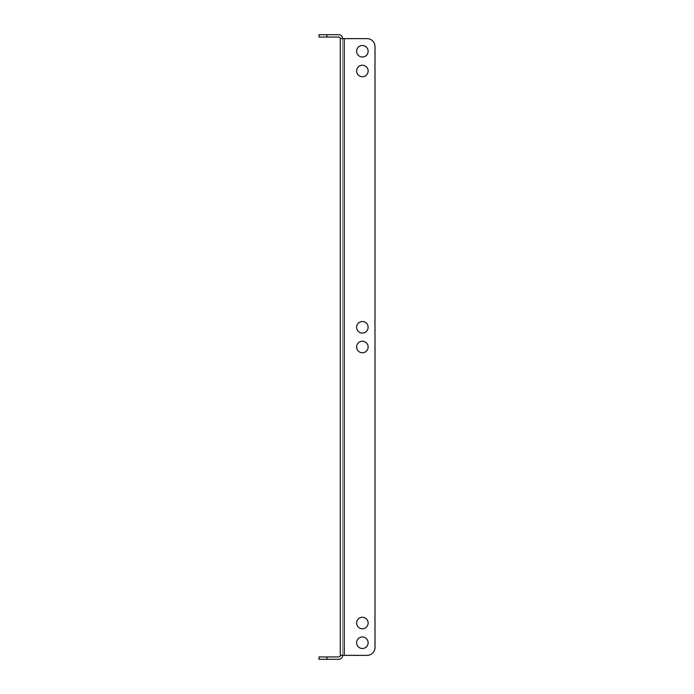 <?xml version="1.0" encoding="UTF-8"?>
<svg xmlns="http://www.w3.org/2000/svg" width="694" height="694" viewBox="0 0 694 694"><rect width="100%" height="100%" fill="white"/><g stroke="black" fill="none" stroke-linecap="round" stroke-linejoin="round"><path stroke-width="0.52" stroke-dasharray="3.47 2.6" d="M356.621 347A5.76 5.76 0 0 1 362.381 341.24A5.76 5.76 0 0 1 368.132 347A5.76 5.76 0 0 0 362.381 341.24A5.76 5.76 0 0 0 356.621 347A5.76 5.76 0 0 1 362.381 341.24A5.76 5.76 0 0 1 368.132 347A5.76 5.76 0 0 1 362.381 352.76A5.76 5.76 0 0 1 356.621 347A5.76 5.76 0 0 0 362.381 352.76A5.76 5.76 0 0 0 368.132 347A5.76 5.76 0 0 1 362.381 352.76A5.76 5.76 0 0 1 356.621 347M356.621 327.282A5.76 5.76 0 0 1 362.381 321.53A5.76 5.76 0 0 1 368.132 327.282A5.76 5.76 0 0 0 362.381 321.53A5.76 5.76 0 0 0 356.621 327.282A5.76 5.76 0 0 1 362.381 321.53A5.76 5.76 0 0 1 368.132 327.282A5.76 5.76 0 0 1 362.381 333.042A5.76 5.76 0 0 1 356.621 327.282A5.76 5.76 0 0 0 362.381 333.042A5.76 5.76 0 0 0 368.132 327.282A5.76 5.76 0 0 1 362.381 333.042A5.76 5.76 0 0 1 356.621 327.282M356.621 642.739A5.76 5.76 0 0 1 362.381 636.979A5.76 5.76 0 0 1 368.132 642.739A5.76 5.76 0 0 0 362.381 636.979A5.76 5.76 0 0 0 356.621 642.739A5.76 5.76 0 0 1 362.381 636.979A5.76 5.76 0 0 1 368.132 642.739A5.76 5.76 0 0 1 362.381 648.5A5.76 5.76 0 0 1 356.621 642.739A5.76 5.76 0 0 0 362.381 648.5A5.76 5.76 0 0 0 368.132 642.739A5.76 5.76 0 0 1 362.381 648.5A5.76 5.76 0 0 1 356.621 642.739M356.621 623.021A5.76 5.76 0 0 1 362.381 617.27A5.76 5.76 0 0 1 368.132 623.021A5.76 5.76 0 0 0 362.381 617.27A5.76 5.76 0 0 0 356.621 623.021A5.76 5.76 0 0 1 362.381 617.27A5.76 5.76 0 0 1 368.132 623.021A5.76 5.76 0 0 1 362.381 628.781A5.76 5.76 0 0 1 356.621 623.021A5.76 5.76 0 0 0 362.381 628.781A5.76 5.76 0 0 0 368.132 623.021A5.76 5.76 0 0 1 362.381 628.781A5.76 5.76 0 0 1 356.621 623.021M356.621 70.979A5.76 5.76 0 0 1 362.381 65.219A5.76 5.76 0 0 1 368.132 70.979A5.76 5.76 0 0 0 362.381 65.219A5.76 5.76 0 0 0 356.621 70.979A5.76 5.76 0 0 1 362.381 65.219A5.76 5.76 0 0 1 368.132 70.979A5.76 5.76 0 0 1 362.381 76.73A5.76 5.76 0 0 1 356.621 70.979A5.76 5.76 0 0 0 362.381 76.73A5.76 5.76 0 0 0 368.132 70.979A5.76 5.76 0 0 1 362.381 76.73A5.76 5.76 0 0 1 356.621 70.979M356.621 51.261A5.76 5.76 0 0 1 362.381 45.5A5.76 5.76 0 0 1 368.132 51.261A5.76 5.76 0 0 0 362.381 45.5A5.76 5.76 0 0 0 356.621 51.261A5.76 5.76 0 0 1 362.381 45.5A5.76 5.76 0 0 1 368.132 51.261A5.76 5.76 0 0 1 362.381 57.021A5.76 5.76 0 0 1 356.621 51.261A5.76 5.76 0 0 0 362.381 57.021A5.76 5.76 0 0 0 368.132 51.261A5.76 5.76 0 0 1 362.381 57.021A5.76 5.76 0 0 1 356.621 51.261M340.294 655.353L340.294 38.647L342.663 38.647L342.663 655.353L342.663 38.647L344.241 38.647L340.294 38.647L367.109 38.647L344.241 38.647L344.241 655.353L342.663 655.353L367.109 655.353L344.241 655.353L344.241 38.647L344.241 655.353L340.294 655.353L342.663 655.353A3.947 3.947 0 0 1 338.715 659.3L326.891 659.3L326.891 656.932L338.715 656.932A1.579 1.579 0 0 0 340.294 655.353L342.663 655.353M367.109 38.647A7.886 7.886 0 0 1 374.994 46.533L374.994 647.467L374.994 46.533A7.886 7.886 0 0 0 367.109 38.647A7.886 7.886 0 0 1 374.994 46.533M374.994 647.467A7.886 7.886 0 0 1 367.109 655.353A7.886 7.886 0 0 0 374.994 647.467A7.886 7.886 0 0 1 367.109 655.353L344.241 655.353M326.891 656.932L319.006 656.932L319.006 659.3L326.891 659.3M342.663 38.647A3.947 3.947 0 0 0 338.715 34.7L319.006 34.7L319.006 37.068L338.715 37.068A1.579 1.579 0 0 1 340.294 38.647M326.891 37.068L326.891 34.7"/><path stroke-width="1.04" d="M356.621 347A5.76 5.76 0 0 1 362.381 341.24A5.76 5.76 0 0 1 368.132 347A5.76 5.76 0 0 1 362.381 352.76A5.76 5.76 0 0 1 356.621 347M356.621 327.282A5.76 5.76 0 0 1 362.381 321.53A5.76 5.76 0 0 1 368.132 327.282A5.76 5.76 0 0 1 362.381 333.042A5.76 5.76 0 0 1 356.621 327.282M356.621 642.739A5.76 5.76 0 0 1 362.381 636.979A5.76 5.76 0 0 1 368.132 642.739A5.76 5.76 0 0 1 362.381 648.5A5.76 5.76 0 0 1 356.621 642.739M356.621 623.021A5.76 5.76 0 0 1 362.381 617.27A5.76 5.76 0 0 1 368.132 623.021A5.76 5.76 0 0 1 362.381 628.781A5.76 5.76 0 0 1 356.621 623.021M356.621 70.979A5.76 5.76 0 0 1 362.381 65.219A5.76 5.76 0 0 1 368.132 70.979A5.76 5.76 0 0 1 362.381 76.73A5.76 5.76 0 0 1 356.621 70.979M356.621 51.261A5.76 5.76 0 0 1 362.381 45.5A5.76 5.76 0 0 1 368.132 51.261A5.76 5.76 0 0 1 362.381 57.021A5.76 5.76 0 0 1 356.621 51.261M344.241 655.353L344.241 38.647L340.294 38.647L340.294 655.353L367.109 655.353A7.886 7.886 0 0 0 374.994 647.467L374.994 46.533A7.886 7.886 0 0 0 367.109 38.647L344.241 38.647L367.109 38.647M374.994 46.533L374.994 647.467M342.663 655.353A3.947 3.947 0 0 1 338.715 659.3L319.006 659.3L319.006 656.932L338.715 656.932A1.579 1.579 0 0 0 340.294 655.353M340.294 38.647A1.579 1.579 0 0 0 338.715 37.068L319.006 37.068L319.006 34.7L338.715 34.7A3.947 3.947 0 0 1 342.663 38.647M326.891 656.932L326.891 659.3M326.891 34.7L326.891 37.068"/></g></svg>
